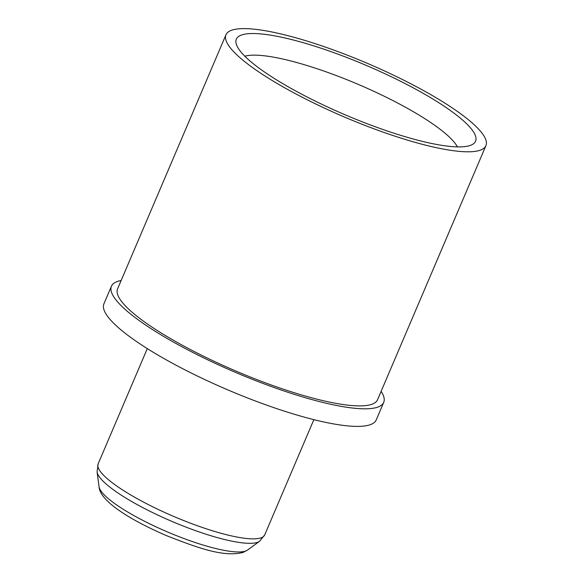 <?xml version="1.0" encoding="UTF-8"?>
<svg xmlns="http://www.w3.org/2000/svg" width="583" height="583" viewBox="0 0 583 583"><rect width="100%" height="100%" fill="white"/><g stroke="black" fill="none" stroke-linecap="round" stroke-linejoin="round"><path stroke-width="0.87" d="M241.428 35.06A130.038 26.862 23.1 0 0 235.94 42.581A130.038 26.862 23.1 0 0 339.707 112.453A130.038 26.862 23.1 0 0 470.459 145.364A130.038 26.862 23.1 0 0 473.381 143.863A130.038 26.862 23.1 0 0 386.565 74.486A130.038 26.862 23.1 0 0 241.428 35.06M121.162 280.496A148.009 30.571 23.1 0 0 117.234 281.531A148.009 30.571 23.1 0 0 111.426 286.231L103.927 303.816A148.009 30.571 23.1 0 0 213.356 383.527A148.009 30.571 23.1 0 0 370.402 424.65A148.009 30.571 23.1 0 0 376.21 419.949L383.709 402.372A148.009 30.571 23.1 0 0 381.114 391.375M111.426 286.231A148.009 30.571 23.1 0 0 220.855 365.949A148.009 30.571 23.1 0 0 377.901 407.072A148.009 30.571 23.1 0 0 383.709 402.372M225.971 34.769L117.591 288.862A141.305 29.186 23.1 0 0 222.065 364.965A141.305 29.186 23.1 0 0 372.005 404.23A141.305 29.186 23.1 0 0 377.544 399.741L485.923 145.648A141.305 29.186 23.1 0 0 381.45 69.545A141.305 29.186 23.1 0 0 231.509 30.28A141.305 29.186 23.1 0 0 225.971 34.769A141.305 29.186 23.1 0 0 330.444 110.872A141.305 29.186 23.1 0 0 480.385 150.137A141.305 29.186 23.1 0 0 485.923 145.648M457.4 146.88A119.202 24.624 23.1 0 0 358.399 84.455A119.202 24.624 23.1 0 0 244.824 56.208M245.727 551.008A81.321 16.798 23.1 0 0 247.556 550.068L243.104 552.407C223.668 557.421 198.147 548.035 166.366 535.595C128.828 519.358 99.657 500.622 99.059 486.732A81.321 16.798 23.1 0 0 163.954 530.428A81.321 16.798 23.1 0 0 245.727 551.008M147.295 348.605L98.133 463.871A90.547 18.7 23.1 0 0 165.076 512.632A90.547 18.7 23.1 0 0 261.148 537.796A90.547 18.7 23.1 0 0 264.697 534.917L259.617 541.25A89.017 18.386 -156.9 0 1 257.613 542.277A89.017 18.386 -156.9 0 1 168.108 519.752A89.017 18.386 -156.9 0 1 97.077 471.924L99.059 486.732M247.556 550.068L259.617 541.25M264.697 534.917L313.865 419.651M98.133 463.871L97.077 471.924"/></g></svg>
